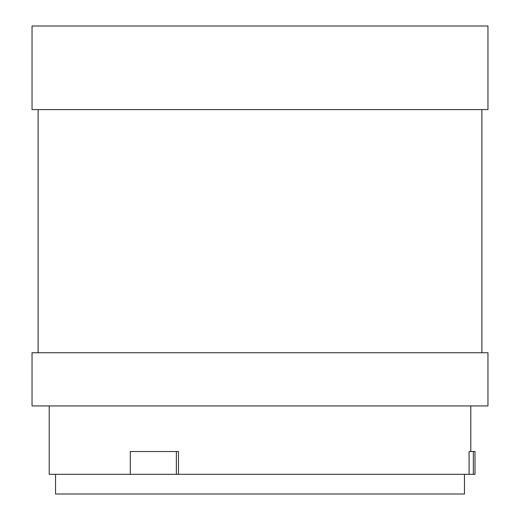 <?xml version="1.0" encoding="UTF-8"?>
<svg xmlns="http://www.w3.org/2000/svg" width="520" height="520" viewBox="0 0 520 520"><rect width="100%" height="100%" fill="white"/><g stroke="black" fill="none" stroke-linecap="round" stroke-linejoin="round"><path stroke-width="0.78" d="M55.536 474.318L55.536 494L464.464 494L464.464 474.318M130.292 451.522L176.358 451.522L176.358 474.318L130.292 474.318L130.292 451.522M475 451.522L475 474.318L473.35 474.318L473.35 451.522L475 451.522M176.358 451.522L178.483 451.522L178.483 474.318L469.099 474.318L469.099 451.522L473.35 451.522M469.099 474.318L473.35 474.318M178.483 474.318L176.358 474.318M49.212 405.932L49.212 474.318L130.292 474.318M470.788 451.522L470.788 405.932M32.038 26L487.962 26L487.962 109.584L32.038 109.584L32.038 26M487.962 405.932L32.038 405.932L32.038 352.742L487.962 352.742L487.962 405.932M481.878 352.742L481.878 109.584M38.123 109.584L38.123 352.742"/></g></svg>
